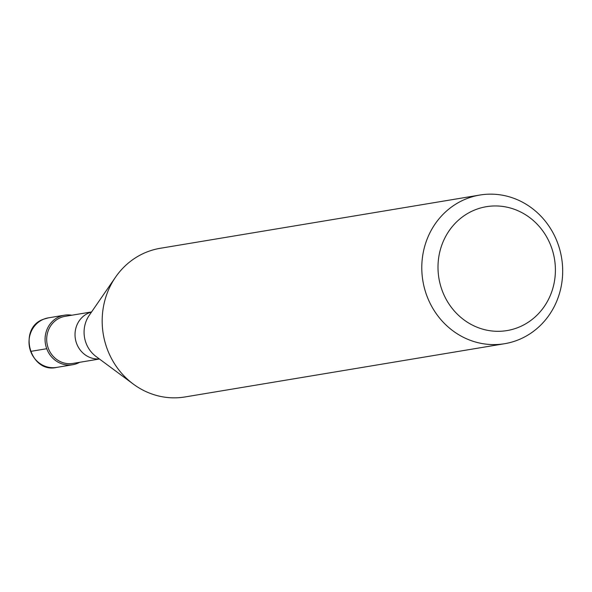 <?xml version="1.0" encoding="UTF-8"?>
<svg xmlns="http://www.w3.org/2000/svg" width="592" height="592" viewBox="0 0 592 592"><rect width="100%" height="100%" fill="white"/><g stroke="black" fill="none" stroke-linecap="round" stroke-linejoin="round"><path stroke-width="0.89" d="M59.859 316.468A25.116 23.436 -99.5 0 1 64.417 315.188A25.116 23.436 -99.5 0 1 71.847 315.225A25.116 23.436 80.5 0 0 59.859 316.468A25.116 23.436 80.5 0 0 46.731 348.718A25.116 23.436 80.5 0 0 77.241 363.458A25.116 23.436 -99.5 0 1 72.675 364.739A25.116 23.436 -99.5 0 1 45.969 346.298A25.116 23.436 -99.5 0 1 59.859 316.468M79.683 362.297A25.116 23.436 -99.5 0 1 77.241 363.458A25.116 23.436 80.5 0 0 79.683 362.297M91.59 311.932L65.068 316.35A23.865 22.267 80.5 0 0 60.739 317.564A23.865 22.267 80.5 0 0 47.545 345.906A23.865 22.267 80.5 0 0 72.912 363.429L99.434 359.011M479.853 195.042L160.24 248.292A75.354 70.307 80.5 0 0 146.542 252.133A75.354 70.307 80.5 0 0 115.551 277.16A75.354 70.307 80.5 0 0 133.378 384.134A75.354 70.307 80.5 0 0 185 396.958L504.621 343.708A75.354 70.307 -99.5 0 1 424.494 288.385A75.354 70.307 -99.5 0 1 466.163 198.882A75.354 70.307 -99.5 0 1 479.853 195.042A75.354 70.307 -99.5 0 1 559.98 250.372A75.354 70.307 -99.5 0 1 518.311 339.867A75.354 70.307 -99.5 0 1 504.621 343.708M518.429 327.376A62.796 58.586 -99.5 0 1 442.165 290.517A62.796 58.586 -99.5 0 1 474.969 209.894A62.796 58.586 -99.5 0 1 551.233 246.746A62.796 58.586 -99.5 0 1 518.429 327.376M30.68 351.389L46.731 348.718M48.366 317.86A25.116 23.436 80.5 0 0 43.801 319.14A25.116 23.436 80.5 0 0 29.911 348.977A25.116 23.436 80.5 0 0 56.617 367.417C29.77 373.752 17.353 327.842 43.667 319.177L48.366 317.86L64.417 315.188M99.33 358.937A23.865 22.267 -99.5 0 1 75.635 340.178A23.865 22.267 -99.5 0 1 89.074 312.842A23.865 22.267 -99.5 0 1 91.516 312.036M115.551 277.16L89.222 315.366A29.001 27.054 80.5 0 0 96.082 356.532L133.378 384.134M72.675 364.739L56.617 367.417"/></g></svg>
